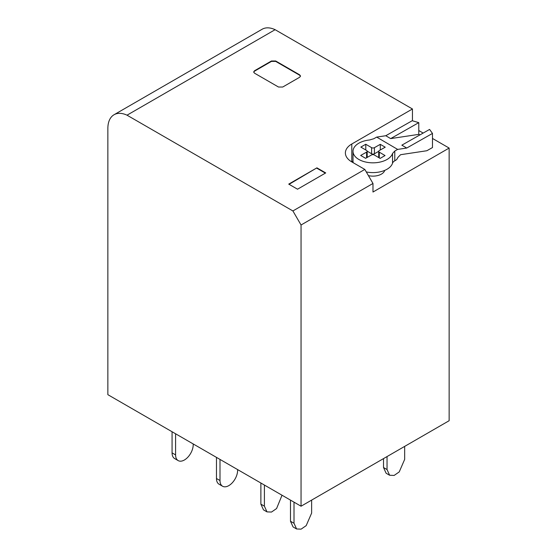 <?xml version="1.0" encoding="UTF-8"?>
<svg xmlns="http://www.w3.org/2000/svg" width="557" height="557" viewBox="0 0 557 557"><rect width="100%" height="100%" fill="white"/><g stroke="black" fill="none" stroke-linecap="round" stroke-linejoin="round"><path stroke-width="0.84" d="M275.116 29.688A29.904 17.267 -120 0 0 262.138 29.242L114.053 114.735A29.904 17.267 60 0 1 127.031 115.188L275.116 29.688L412.452 108.984L412.452 120.778M114.053 114.735A29.904 17.267 60 0 0 107.863 128.43L107.863 394.676L301.052 506.216L449.137 420.716L449.137 148.065L432.483 138.449M423.16 133.067L418.78 130.54M412.452 108.984L351.801 143.998A21.932 12.658 0 0 0 345.382 152.952A21.932 12.658 0 0 0 351.801 161.906L364.821 169.419L372.981 183.469L372.981 192.033L449.137 148.065M127.031 115.188L292.898 210.95L364.821 169.419M316.912 167.845L288.721 184.116L297.529 189.206L325.727 172.928L316.912 167.845L289.076 184.325M278.5 87.024L254.535 73.19L253.658 71.971L254.535 70.746L271.454 60.985L275.68 60.985L299.645 74.819L300.522 76.037L299.645 77.263L282.726 87.024L278.5 87.024M301.052 506.216L301.052 224.993L372.981 183.469M301.052 224.993L292.898 210.95M325.372 173.13L316.912 168.249M253.679 72.173L254.535 71.157L271.454 61.388L275.68 61.388L299.645 75.223L300.502 76.239M353.013 161.203L351.801 161.906L351.801 143.998M380.278 149.986L380.278 144.34L385.214 147.187L379.303 150.543A1.991 1.149 0 0 0 378.711 151.358L378.711 157.464A1.991 1.149 0 0 0 378.718 157.582M378.711 151.33L374.415 153.774A1.991 1.149 0 0 1 371.596 153.76L367.181 151.163M367.188 157.415A1.991 1.149 0 0 0 367.188 157.387L367.188 151.281A1.991 1.149 0 0 0 366.617 150.481L360.845 147.09L365.782 144.242L371.596 147.654A1.991 1.149 0 0 0 374.415 147.668L380.278 144.34M378.711 151.358A1.991 1.149 0 0 0 379.282 152.165L385.047 155.556L380.118 158.404L374.304 154.992A1.991 1.149 0 0 0 371.484 154.978L365.615 158.306L360.678 155.459L366.597 152.103A1.991 1.149 0 0 0 367.188 151.281M365.782 149.986L365.782 144.242M353.215 162.714A19.934 11.509 0 0 1 353.013 161.091L353.013 151.323A19.934 11.509 0 0 1 358.973 143.114A19.934 11.509 0 0 1 369.576 139.981L373.817 138.721L376.685 137.099L397.649 149.408L406.742 148.037L401.848 145.168L429.579 129.426L432.483 133.429L432.483 147.549L426.857 150.738L400.594 154.7L397.858 157.45A3.488 2.033 120.4 0 1 395.623 160.325L394.781 160.806A7.972 4.602 0 0 0 392.539 163.229L392.539 153.46L394.781 151.038L397.649 149.408M353.013 151.323A19.934 11.509 0 0 0 365.239 161.934A19.934 11.509 0 0 0 386.927 159.532A19.934 11.509 0 0 0 392.539 153.46M376.685 137.099L385.778 135.727L390.666 138.602L418.78 134.362L420.013 134.857M385.778 135.727L412.229 120.716L418.78 122.644L418.78 134.362M366.283 171.939A19.934 11.509 0 0 0 386.927 169.3A19.934 11.509 0 0 0 392.539 163.229M432.483 133.429L406.742 148.037M390.666 138.602L418.78 122.644M384.748 170.365A11.962 6.907 180 0 1 381.336 174.153A11.962 6.907 180 0 1 368.428 175.622M404.667 446.394L404.667 459.379L399.23 471.918L394.14 475.434L389.628 475.253L387.045 469.551L387.045 456.566M389.628 475.253L386.098 473.22L383.522 467.518L383.522 458.599M172.071 431.745L172.071 452.869A12.463 7.192 -60 0 0 174.647 458.571L178.177 460.604A12.463 7.192 120 0 0 187.779 457.269A12.463 7.192 120 0 0 193.216 444.73L193.216 443.95M175.594 433.778L175.594 454.902A12.463 7.192 120 0 0 178.177 460.604M216.471 478.505A12.463 7.192 120 0 0 219.054 484.207L222.577 486.24A12.463 7.192 -60 0 1 220.001 480.538L216.471 478.505L216.471 457.381M222.577 486.24A12.463 7.192 -60 0 0 232.178 482.905A12.463 7.192 -60 0 0 237.616 470.366L237.616 469.586M220.001 459.414L220.001 480.538M264.401 485.05L264.401 506.174L266.984 511.876L271.496 512.057L276.585 508.541L282.023 495.229M260.878 483.016L260.878 504.141L263.461 509.843L266.984 511.876M311.628 500.109L311.628 513.094L306.19 525.634L301.1 529.15L296.589 528.969L294.005 523.267L294.005 502.142M296.589 528.969L293.066 526.936L290.482 521.234L290.482 500.109M254.535 70.746L254.535 71.157M271.454 60.985L271.454 61.388M275.68 60.985L275.68 61.388M299.645 74.819L299.645 75.223M379.282 152.165L379.282 157.916M374.415 147.668L374.415 153.774M371.596 153.76L371.596 147.654M366.597 157.756L366.597 152.103M394.781 160.806L394.781 151.038M383.522 467.518L387.045 469.551M175.594 454.902L172.071 452.869M264.401 506.174L260.878 504.141M290.482 521.234L294.005 523.267"/></g></svg>
